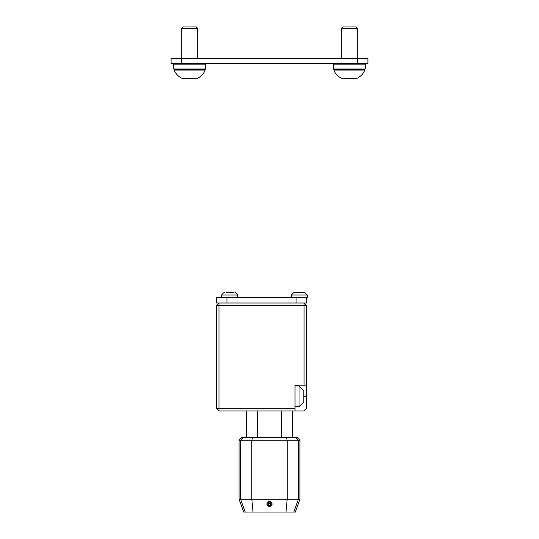 <?xml version="1.0" encoding="UTF-8"?>
<svg xmlns="http://www.w3.org/2000/svg" width="539" height="539" viewBox="0 0 539 539"><rect width="100%" height="100%" fill="white"/><g stroke="black" fill="none" stroke-linecap="round" stroke-linejoin="round"><path stroke-width="0.81" d="M271.784 505.427L271.784 502.719M267.216 505.427L267.216 502.719M269.5 501.411C266.044 503.177 266.044 504.949 269.5 506.734C272.956 504.942 272.956 503.17 269.5 501.411M269.5 512.05L243.695 512.05L239.046 499.282L299.953 499.282L295.305 512.05L269.5 512.05M299.024 385.985L299.024 406.729L303.807 401.946L303.807 390.775L299.024 385.985L295.028 385.985M306.731 385.19L304.077 385.19L304.077 305.667L306.731 305.667L306.731 396.36L303.807 396.36M216.307 305.667L218.969 305.667L218.969 303.012L216.307 305.667L216.307 408.326L295.028 408.326L295.028 385.19L304.077 385.19M306.731 305.667L304.077 303.012L304.077 305.667L218.969 305.667L218.969 410.987L216.307 408.326M295.028 408.326L295.028 410.987L304.077 410.987L306.731 408.326L306.731 396.36M292.374 410.987L292.374 437.58M295.028 410.987L218.969 410.987M246.626 437.58L246.626 410.987M239.046 440.242L241.708 437.58L297.292 437.58L299.953 440.242L239.046 440.242L239.046 499.282M270.565 505.67L268.435 505.67L268.435 503.541L270.565 503.541L270.565 505.67M268.435 501.641L268.435 503.541M270.565 501.641L270.565 503.541M226.946 297.69L226.946 303.012L216.307 303.012L216.307 297.69L306.731 297.69L306.731 303.012L296.093 303.012L296.093 297.69M226.946 303.012L296.093 303.012M365.247 68.972L364.714 69.504L333.863 69.504L333.331 68.972L365.247 68.972L365.247 64.181L333.331 64.181L333.331 68.972M197.692 58.333L197.692 28.385L196.257 26.95L183.172 26.95L181.737 28.385L181.737 63.649L171.099 63.649L171.099 58.333L367.901 58.333L367.901 63.649L357.263 63.649L357.263 28.385L341.308 28.385L341.308 58.333M181.737 63.649L357.263 63.649M205.669 68.972L205.137 69.504L174.286 69.504L173.753 68.972L205.669 68.972L205.669 64.181L173.753 64.181L174.286 63.649M233.865 292.374L226.117 292.374M341.308 28.385L342.743 26.95L355.828 26.95L357.263 28.385M364.445 70.939L334.126 70.939A15.954 15.954 0 0 0 341.47 78.276L357.108 78.276A15.954 15.954 0 0 0 364.445 70.939L364.445 69.504M334.126 70.939L334.126 69.504M293.971 292.374L304.609 292.374L293.971 292.374L291.309 295.028L291.309 297.69M304.609 292.374L307.264 295.028L291.309 295.028M306.731 297.69L307.264 297.69L307.264 295.028M230.577 292.374L227.087 292.374M234.923 292.374A8.509 8.509 0 0 1 237.584 295.028L237.584 297.69M224.285 292.374A8.509 8.509 0 0 0 221.63 295.028L221.63 297.69M232.188 292.374L233.097 292.374M237.584 295.028L221.63 295.028M174.555 70.939L204.874 70.939A15.954 15.954 0 0 1 197.53 78.276L181.892 78.276A15.954 15.954 0 0 1 174.555 70.939L174.555 69.504M204.874 70.939L204.874 69.504M197.692 28.385L181.737 28.385M253.013 512.05L251.821 499.282L251.821 440.242L252.501 437.58M281.735 437.58L281.735 410.987M257.265 410.987L257.265 437.58M295.763 437.58L298.404 440.242L298.404 499.282L293.789 512.05M286.499 437.58L287.179 440.242L287.179 499.282L285.987 512.05M245.211 512.05L240.596 499.282L240.596 440.242L243.237 437.58M268.435 502.085L270.565 502.085M299.024 406.729L295.028 406.729M299.953 440.242L299.953 499.282M364.714 63.649L365.247 64.181M333.863 63.649L333.331 64.181M173.753 68.972L173.753 64.181M205.137 63.649L205.669 64.181"/></g></svg>

